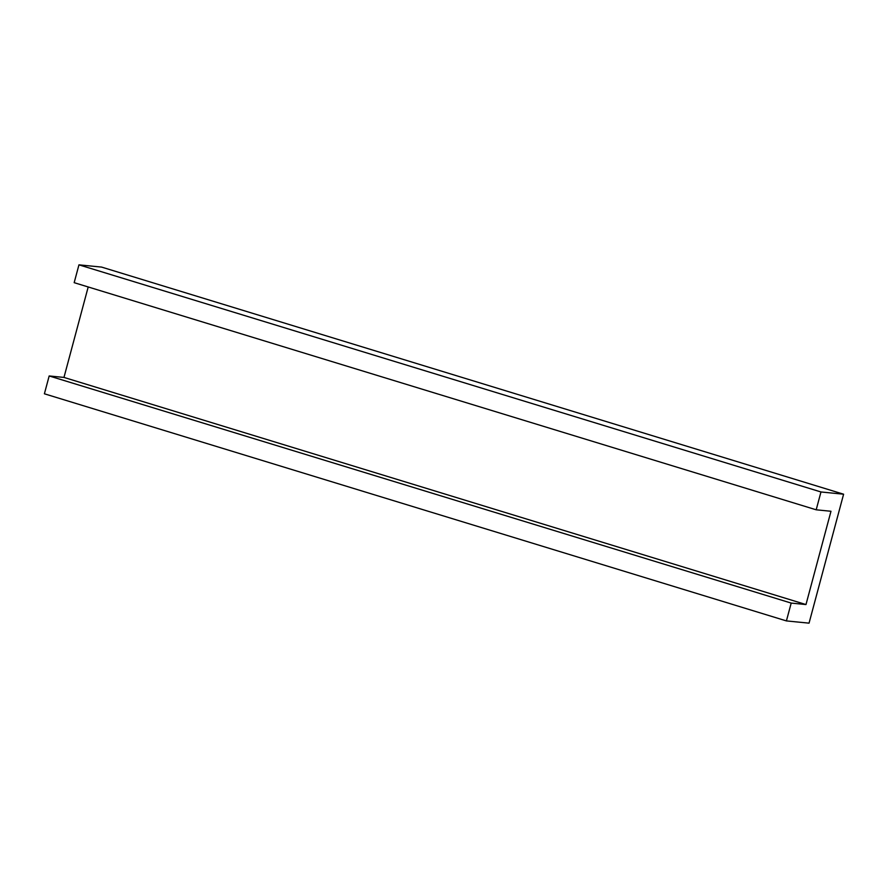 <?xml version="1.0" encoding="UTF-8"?>
<svg xmlns="http://www.w3.org/2000/svg" width="888" height="888" viewBox="0 0 888 888"><rect width="100%" height="100%" fill="white"/><g stroke="black" fill="none" stroke-linecap="round" stroke-linejoin="round"><path stroke-width="1.33" d="M805.982 604.55L830.979 511.266L816.194 509.801L820.967 491.963L78.954 264.846L101.587 267.088L843.6 494.205L809.046 623.154L786.413 620.912L44.4 393.795L49.173 375.957L791.197 603.085L805.982 604.55L63.969 377.422L49.173 375.957M820.967 491.963L843.6 494.205M78.954 264.846L74.17 282.673L816.194 509.801M88.201 286.968L63.969 377.422M786.413 620.912L791.197 603.085"/></g></svg>

